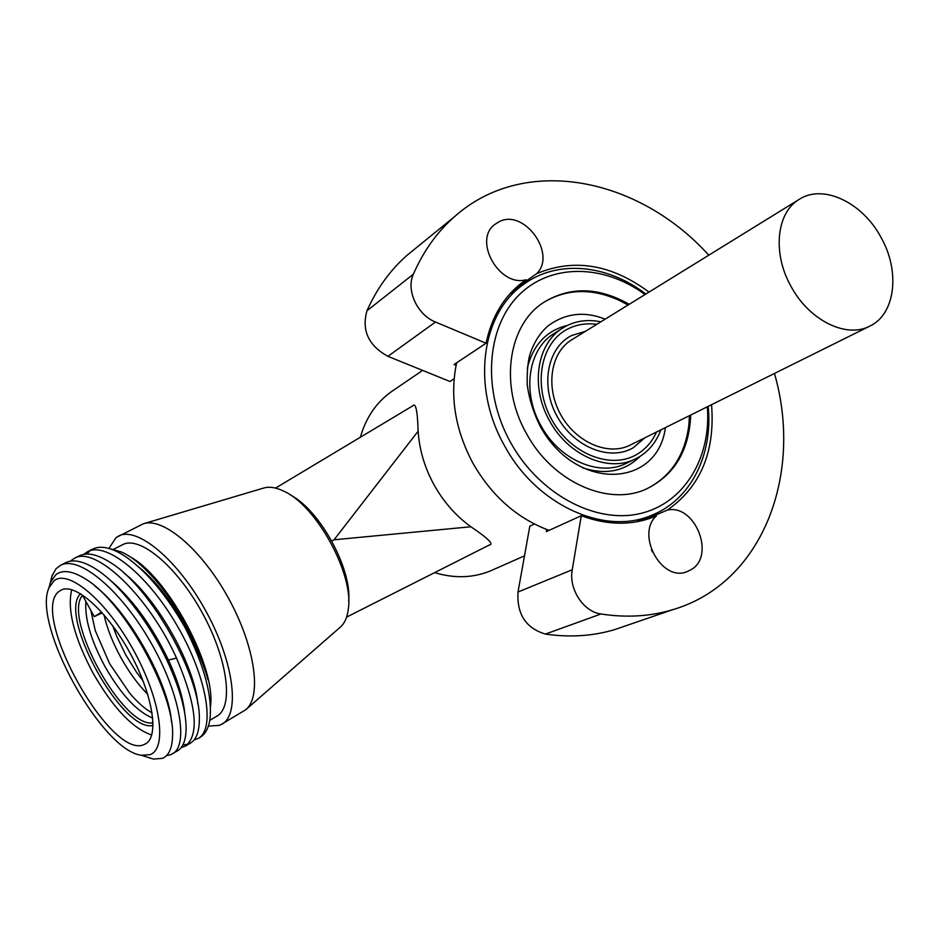 <?xml version="1.0" encoding="UTF-8"?>
<svg xmlns="http://www.w3.org/2000/svg" width="940" height="940" viewBox="0 0 940 940"><rect width="100%" height="100%" fill="white"/><g stroke="black" fill="none" stroke-linecap="round" stroke-linejoin="round"><path stroke-width="1.41" d="M493.159 569.711L490.668 570.803C473.184 577.994 454.502 578.605 434.609 572.636M360.361 437.253C365.919 417.771 376.188 402.626 391.193 391.815L393.566 390.206M348.681 600.895C351.842 568.442 319.494 509.68 290.378 495.004M246.292 709.265L340.069 627.356C344.604 623.502 347.365 617.286 348.364 608.697C353.828 573.729 316.099 505.191 283.633 491.103C275.843 487.355 269.11 486.356 263.435 488.119L144.067 523.568M208.386 726.103L219.702 725.339L245.716 709.77C262.119 696.916 255.139 646.414 228.432 598.11C201.912 549.7 162.972 516.8 143.338 523.78L116.125 537.527L108.899 548.42M222.087 724.152C240.417 713.954 233.813 661.572 205.637 610.659C177.695 559.629 136.97 526.024 118.546 536.047M209.785 720.346L217.07 716.022C233.86 706.727 227.774 658.928 202.135 612.598C176.697 566.139 139.567 535.424 122.74 544.636L113.669 549.242M210.442 706.704C216.611 667.341 166.815 575.033 129.285 556.41M83.66 554.389L87.608 551.663C106.502 541.381 148.121 575.186 177.449 626.181C207.012 677.059 215.354 728.982 198.481 738.288L200.396 737.136C205.519 733.987 208.715 727.901 210.02 718.853C212.358 695.4 204.074 665.05 185.168 627.814C196.413 647.495 203.992 664.768 207.905 679.655C198.14 632.42 152.938 565.058 121.342 551.968L109.404 548.572M90.158 550.652L86.692 554.06M182.842 744.985L187.847 744.269M185.638 745.972L190.562 743.023C196.401 739.392 199.327 731.461 199.339 719.206C200.831 677.2 151.317 587.524 110.873 562.837C97.76 554.365 87.244 552.027 79.336 555.834L74.178 558.431C95.257 544.953 149.131 596.747 176.52 658.082C196.507 705.188 199.55 734.481 185.638 745.972L181.103 747.664M166.545 755.572L170.54 754.761L177.648 750.755C183.159 747.335 185.979 739.886 186.12 728.418C185.991 710.981 179.987 689.114 168.096 662.817L168.448 660.056C177.836 680.584 183.288 698.443 184.804 713.648M123.739 572.86C157.556 598.745 194.792 666.143 197.858 704.201M138.791 567.055C167.402 589.815 198.81 641.62 207.905 679.655M87.608 551.663L92.708 549.089C101.015 545.106 112.048 547.656 125.796 556.739C146.887 571.649 166.674 595.337 185.168 627.814M198.481 738.288L194.004 740.003M172.666 753.727C189.022 744.75 179.975 692.663 150.083 641.245C120.426 589.721 79.007 555.235 60.618 565.269L55.989 568.759L52.229 575.68L55.989 568.759M70.206 561.215L74.178 558.431M94.893 586.031C129.591 612.293 169.094 684.12 171.526 722.226M108.594 578.793C131.541 597.711 151.493 624.795 168.448 660.056L176.52 658.082M50.149 583.235L52.229 575.68M60.618 565.269L65.824 562.637C73.344 559.018 83.343 561.157 95.833 569.029C119.885 584.128 150.106 623.396 168.096 662.817M51.148 578.958L52.534 574.528M149.977 754.679L141.411 755.266C101.567 750.802 31.561 623.62 49.103 587.571L54.074 580.744C68.479 568.853 106.455 600.813 133.492 650.127C160.775 699.325 167.637 748.675 149.977 754.679M146.252 756.806L153.42 759.085L162.491 758.345C168.93 755.537 172.279 748.017 172.561 735.785C175.075 693.885 123.258 600.319 84.494 578.382C71.945 570.756 62.369 569.558 55.777 574.787L50.454 582.424L48.727 588.581M144.325 744.433C110.673 761.365 27.624 610.73 59.714 590.978L61.159 590.097C74.859 582.495 106.925 610.824 129.72 652.454C152.691 693.99 159.483 736.232 145.724 743.74L144.325 744.433M151.739 735.033C132.575 728.512 112.976 707.797 92.931 672.899C74.049 637.179 66.987 609.437 71.722 589.674M82.508 595.326L94.258 616.628L101.626 612.105M102.296 612.868L94.258 616.628M152.774 718.148C136.852 711.58 120.872 694.296 104.845 666.307C90.957 640.328 84.635 618.708 85.881 601.436M90.851 610.471L95.257 630.587L109.627 663.675L129.755 693.262C137.733 702.615 145.183 709.148 152.116 712.861M147.78 694.366C137.98 684.473 129.003 672.182 120.837 657.495C112.73 642.666 107.101 628.425 103.964 614.772M112.777 625.864L116.619 636.027L125.702 654.827L136.582 672.3L143.115 680.983M412.331 406.115L412.543 405.974C415.668 402.038 417.524 410.451 418.124 431.202C419.369 449.79 424.657 467.65 433.998 484.758C443.504 501.784 455.794 515.79 470.87 526.764C488.166 538.397 494.299 544.483 489.258 545.036L489.059 545.13M456.676 362.781L456.112 365.366C449.954 397.867 455.536 430.438 472.879 463.103C491.268 495.18 515.872 517.294 546.692 529.455L549.136 530.348M534.413 524.027L529.819 526.177L518.01 592.012C516.741 614.196 525.871 628.214 545.4 634.077C569.91 637.625 593.081 636.11 614.936 629.53L625.452 625.923M454.138 378.785L449.966 381.499L387.926 356.331C368.48 345.568 361.489 330.387 366.953 310.788C376.846 288.639 390.182 270.156 406.973 255.363L415.844 248.148M711.545 404.705C715.281 451.764 700.523 486.908 667.271 510.126C694.613 503.511 715.81 555.246 691.452 569.476L686.717 571.79C661.478 582.072 635.593 534.19 656.461 515.837L653.888 516.918C631.457 525.683 607.264 525.284 581.284 515.719L546.316 531.629L546.692 529.455M581.284 515.719L572.249 569.758C568.512 588.898 583.399 611.799 600.954 613.996C626.287 617.886 650.163 616.464 672.582 609.731C762.904 583.446 803.465 474.054 774.466 373.462M708.772 255.187C638.671 177.355 524.285 154.007 454.243 216.905C437.03 232.098 423.411 251.192 413.377 274.186C405.869 290.178 417.289 314.947 435.49 322.021L486.062 343.229L454.067 364.52L456.112 365.366M645.815 294.055C607.428 264.363 557.303 259.311 523.369 284.562C481.327 313.502 471.14 387.174 504.428 445.56C536.246 505.168 604.62 535.859 651.608 515.296C690.935 499.798 713.107 454.608 708.184 406.374M645.016 294.549C603.75 264.034 550.394 263.047 518.445 295.56C486.368 327.813 481.985 390.97 510.444 442.235C538.738 493.77 594.773 523.815 639.27 513.769C683.932 503.969 711.462 458.062 707.338 406.785M629.236 304.29C598.169 286.806 569.393 286.348 542.921 302.903C507.941 325.745 499.281 385.929 526.412 433.446C552.297 481.973 608.309 506.766 646.356 489C674.368 475.264 689.161 450.613 690.736 415.034M646.802 488.812C670.913 476.533 684.919 455.36 688.832 425.291L689.49 415.656M628.049 305.018L619.436 300.447C591.871 287.91 566.526 288.627 543.39 302.586M600.836 321.821C588.464 319.283 577.031 320.634 566.526 325.863L562.273 328.33C536.705 343.97 530.219 386.963 549.524 420.732C567.901 455.23 608.074 472.691 634.982 459.143L638.965 457.052C649.105 450.895 656.402 441.835 660.843 429.874M656.555 432.001C652.172 441.694 645.686 449.109 637.097 454.267C611.188 470.035 570.521 454.126 551.686 419.546C532.463 385.177 540.7 342.372 567.889 328.918C576.725 324.476 586.348 322.949 596.759 324.335M572.049 339.587L571.367 340.01C550.546 352.829 545.329 387.268 560.792 414.775C575.985 442.423 607.992 456.17 629.859 445.255L630.517 444.937M791.116 286.583C809.152 320.305 846.153 338.518 869.43 326.309C895.514 314.512 900.461 271.296 880.909 237.221C862.38 202.37 822.852 183.5 798.965 199.527C776.428 212.804 772.257 253.518 791.116 286.583M523.58 281.495L526.095 279.732C499.516 287.522 472.785 240.417 494.746 224.472L499.363 221.593C524.403 208.645 556.891 254.117 536.693 273.658C573.846 258.065 611.282 264.211 649 292.082M514.274 289.32L536.693 273.658M486.062 343.229C491.749 316.51 504.134 296.029 523.192 281.777L526.095 279.732M654.851 516.518L656.461 515.837M651.385 549.606L652.301 551.874M643.312 520.372L667.271 510.126M331.773 541.04L334.053 539.783L470.87 526.764M153.067 725.41C122.552 733.505 57.41 615.148 80.558 593.704M82.532 595.361C62.216 618.144 123.352 728.664 153.055 722.825M572.249 569.758L518.01 592.012M582.424 467.721C605.501 475.252 624.759 471.445 640.187 456.299M567.49 325.381C546.469 330.481 533.062 344.815 527.258 368.374M562.273 328.33L553.719 333.735C528.245 349.328 521.735 392.039 540.888 425.538C559.112 459.766 599.05 477.027 625.864 463.549L626.898 463.056M644.699 437.887L633.431 447.628C610.225 461.634 573.976 447.346 557.185 416.514C540.042 385.894 547.292 347.671 571.555 335.556L585.491 331.291M387.926 356.331L435.49 322.021M600.954 613.996L545.4 634.077M366.953 310.788L413.377 274.186M334.053 539.783L418.124 431.202M141.411 755.266L153.432 759.085M49.103 587.571L50.454 582.424M422.624 370.407L391.193 391.815M524.496 555.857L490.668 570.803M509.703 294.091L523.369 284.562M636.216 521.9L651.608 515.296M605.16 319.154C584.375 310.929 565.328 313.173 548.02 325.886C540.042 332.913 534.096 342.172 530.172 353.652C528.01 360.561 527.011 370.795 527.176 384.366C529.079 398.572 533.368 412.437 540.03 425.961C576.079 492.36 657.812 487.919 665.391 427.618M634.982 459.143L626.886 463.056M629.859 445.255L869.43 326.309M571.367 340.01L798.965 199.527M454.243 216.905L406.973 255.363M672.582 609.731L614.936 629.53M489.258 545.036L346.59 617.11M412.543 405.974L275.549 488.083"/></g></svg>
